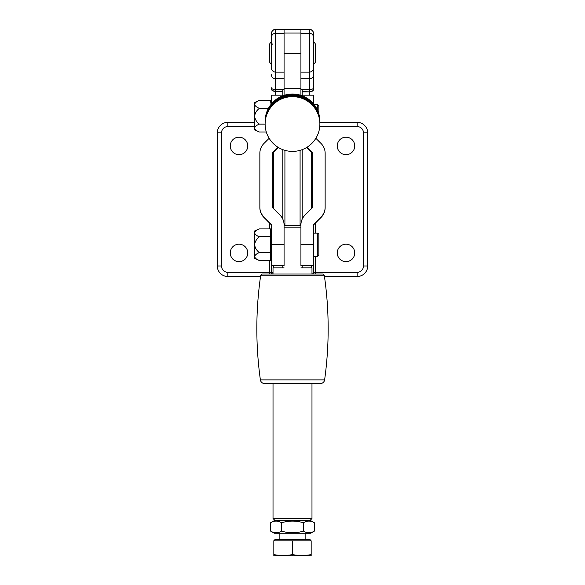 <?xml version="1.0" encoding="UTF-8"?>
<svg xmlns="http://www.w3.org/2000/svg" width="585" height="585" viewBox="0 0 585 585"><rect width="100%" height="100%" fill="white"/><g stroke="black" fill="none" stroke-linecap="round" stroke-linejoin="round"><path stroke-width="0.88" d="M260.383 379.884L324.616 379.884A370.693 370.693 0 0 0 324.361 275.798L260.639 275.798A370.693 370.693 0 0 0 260.383 379.884A4.212 4.212 0 0 0 264.552 383.511L272.361 383.511M324.616 379.884A4.212 4.212 0 0 1 320.448 383.511L264.552 383.511M324.361 275.798A2.106 2.106 0 0 0 322.276 273.992L262.723 273.992A2.106 2.106 0 0 0 260.639 275.798M319.878 122.345L357.157 122.345A10.53 10.53 0 0 1 367.694 132.875L367.694 265.985A10.53 10.53 0 0 1 357.157 276.515L324.463 276.515M260.537 276.515L227.843 276.515A10.53 10.53 0 0 1 217.306 265.985L217.306 132.875A10.53 10.53 0 0 1 227.843 122.345L254.592 122.345M345.998 154.674A8.738 8.738 0 0 1 337.26 145.936A8.738 8.738 0 0 1 345.998 137.19A8.738 8.738 0 0 1 354.737 145.936A8.738 8.738 0 0 1 345.998 154.674M239.002 154.674A8.738 8.738 0 0 1 230.263 145.936A8.738 8.738 0 0 1 239.002 137.19A8.738 8.738 0 0 1 247.74 145.936A8.738 8.738 0 0 1 239.002 154.674M345.998 261.67A8.738 8.738 0 0 1 337.26 252.932A8.738 8.738 0 0 1 345.998 244.186A8.738 8.738 0 0 1 354.737 252.932A8.738 8.738 0 0 1 345.998 261.67M239.002 261.67A8.738 8.738 0 0 1 230.263 252.932A8.738 8.738 0 0 1 239.002 244.186A8.738 8.738 0 0 1 247.74 252.932A8.738 8.738 0 0 1 239.002 261.67M309.348 95.172L309.348 91.86C311.893 91.713 313.297 90.953 313.56 89.578L313.56 33.462L313.56 89.578C313.297 90.777 311.893 91.443 309.348 91.574L309.348 33.25L300.924 33.25L300.924 29.755L284.076 29.755L284.076 33.25L275.652 33.25L275.652 91.187L282.811 91.187L282.811 95.172L282.811 91.472L275.652 91.472L275.652 95.172M300.924 33.25L300.924 72.094L309.348 72.094A4.212 4.007 180 0 0 313.56 68.094L313.56 63.597C314.086 64.131 314.788 63.429 315.666 61.491L315.666 57.176M271.44 61.491L271.44 68.094A4.212 4.007 0 0 0 275.652 72.094L284.076 72.094L284.076 33.25M302.189 91.574L302.189 95.172L302.189 91.86L309.348 91.86L302.189 91.574L302.189 89.637M273.019 271.937L271.623 273.992M271.44 44.643L271.44 33.623A4.212 4.168 0 0 1 275.652 29.455L275.652 33.25A4.212 4.168 0 0 0 271.44 37.425L271.44 33.623M271.44 68.094L271.44 37.425M271.44 273.992L271.44 224.896A1.053 1.053 -0 0 0 271.133 224.15L263.864 216.881A13.689 13.689 180 0 1 259.857 207.207L259.857 153.255A13.689 13.689 180 0 1 263.864 143.574L269.137 138.309M313.721 273.992A4.212 3.342 90 0 0 313.999 272.303L313.56 273.239L313.56 265.765L313.56 273.992M300.924 78.836L309.348 78.836A4.212 4.007 180 0 0 313.56 74.829L313.56 87.787A4.212 1.85 180 0 1 309.348 89.637L300.924 89.637M313.56 72.789L313.56 63.597M302.189 149.643L302.189 219.148M302.189 265.765L302.189 267.871M282.811 265.765L282.811 267.871L282.811 265.765M282.811 219.148L282.811 149.643M311.98 273.634L312.799 273.992M254.592 126.557L227.843 126.557A6.318 6.318 0 0 0 221.518 132.875L221.518 265.985A6.318 6.318 0 0 0 227.843 272.303L271.001 272.303L271.44 273.239M271.44 38.756L272.149 44.643M282.811 89.637L282.811 91.187M271.44 89.198C271.703 90.565 273.107 91.326 275.652 91.472L275.652 91.187C273.107 91.063 271.703 90.397 271.44 89.198M271.001 272.303A4.212 3.342 90 0 0 271.279 273.992M300.924 95.172L313.56 95.172L313.56 103.896M315.863 138.309L321.136 143.574A13.689 13.689 180 0 1 325.143 153.255L325.143 207.207A13.689 13.689 180 0 1 321.136 216.881L313.867 224.15A1.053 1.053 -0 0 0 313.56 224.896L313.56 265.765L300.924 265.765L300.924 244.464L313.56 244.464M306.964 147.281L312.2 152.51A1.053 1.053 180 0 1 312.507 153.255L312.507 207.207A1.053 1.053 180 0 1 312.2 207.946L304.931 215.214A13.689 13.689 -0 0 0 300.924 224.896L300.924 244.464M306.672 147.464L312.2 152.992A1.053 1.053 180 0 1 312.507 153.738M325.143 207.207L325.143 207.682A13.689 13.689 180 0 1 321.136 217.364L313.867 224.633A1.053 1.053 -0 0 0 313.56 225.379M313.56 42.537C314.086 42.003 314.788 42.705 315.666 44.643L315.666 61.491M271.44 63.597C270.928 64.131 270.226 63.429 269.334 61.491L269.334 44.643C270.226 42.705 270.928 42.003 271.44 42.537M309.874 520.621L311.98 518.515L311.98 383.511M275.125 520.621L273.019 518.515L311.98 518.515M311.98 273.992L311.98 267.871L300.924 267.871M300.924 227.858L284.076 227.858M284.076 267.871L273.019 267.871L273.019 273.992M273.019 518.515L273.019 383.511M284.076 225.751L300.924 225.751M271.44 265.765L284.076 265.765L284.076 224.896A13.689 13.689 -0 0 0 280.069 215.214L272.8 207.946A1.053 1.053 180 0 1 272.493 207.207L272.493 153.255A1.053 1.053 180 0 1 272.8 152.51L278.036 147.281M271.44 225.379A1.053 1.053 -0 0 0 271.133 224.633L263.864 217.364A13.689 13.689 180 0 1 259.857 207.682L259.857 207.207M272.493 153.738A1.053 1.053 180 0 1 272.8 152.992L278.328 147.464M284.076 95.172L271.44 95.172L271.44 103.896M279.864 533.257L279.864 539.575M305.136 533.257L305.136 539.575M273.831 540.84L311.169 540.84L310.013 539.575L274.987 539.575L273.831 540.73L273.831 555.75L283.162 555.75L273.831 554.697M292.5 554.697L283.162 555.75L301.838 555.75L292.5 554.697L292.5 540.84M311.169 554.697L301.838 555.75L311.169 555.75L311.169 540.84M310.664 520.621L274.336 520.621L270.614 522.771C274.248 520.54 277.897 520.54 281.553 522.771C288.829 520.54 296.127 520.54 303.447 522.771C307.081 520.54 310.73 520.54 314.386 522.771L310.664 520.621M270.614 531.107C274.27 533.33 277.919 533.33 281.553 531.107C288.829 533.33 296.127 533.33 303.447 531.107C307.103 533.33 310.752 533.33 314.386 531.107L310.664 533.257L274.336 533.257L270.614 531.107L270.614 522.771M314.386 531.107L314.386 522.771M303.447 531.107L303.447 522.771M281.553 531.107L281.553 522.771M300.924 95.333L300.924 33.06L284.076 33.06L284.076 53.535L300.924 53.535M284.076 95.333L284.076 53.535M318.825 234.175L318.825 255.236L317.772 256.288L317.772 233.123L318.825 234.175M317.772 110.857L317.772 104.649L318.825 105.702L318.825 113.87M268.435 108.335L259.411 108.335C256.691 107.326 255.089 106.009 254.592 104.379L254.592 102.543L259.411 100.43L270.482 100.43L271.052 104.371M271.418 103.918L270.482 100.43M265.122 124.137L259.411 124.137C256.691 122.126 255.082 119.486 254.592 116.239L254.592 104.379C255.075 102.755 256.683 101.439 259.411 100.43M266.321 132.042L259.411 132.042C256.691 131.04 255.089 129.724 254.592 128.093L254.592 116.239C255.089 112.978 256.691 110.338 259.411 108.335M259.411 132.042L254.592 129.928L254.592 128.093C255.075 126.47 256.683 125.153 259.411 124.137M259.411 260.515L254.592 258.394L254.592 231.017L259.411 228.896L270.482 228.896L270.482 260.515L259.411 260.515C256.691 259.513 255.089 258.19 254.592 256.559C255.075 254.936 256.683 253.619 259.411 252.61C256.691 250.592 255.082 247.96 254.592 244.705C255.089 241.444 256.691 238.812 259.411 236.801C256.691 235.799 255.089 234.483 254.592 232.852C255.075 231.229 256.683 229.905 259.411 228.896M271.44 232.457L270.482 228.896M271.44 256.954L270.833 258.936M270.482 236.801L259.411 236.801M270.482 252.61L259.411 252.61M315.666 222.834L315.666 233.123M315.666 256.288L315.666 272.303L357.157 272.303A6.318 6.318 0 0 0 363.482 265.985L363.482 132.875A6.318 6.318 0 0 0 357.157 126.557L319.761 126.557M269.334 273.992L269.334 260.515M269.334 228.896L269.334 222.834M313.56 37.425A4.212 4.168 180 0 0 309.348 33.25L309.348 29.455L275.652 29.25C273.093 29.499 271.689 30.903 271.44 33.462M313.56 33.623A4.212 4.168 180 0 0 309.348 29.455L275.652 29.25M284.076 78.836L275.652 78.836A4.212 4.007 0 0 1 271.44 74.829M284.076 89.637L275.652 89.637A4.212 1.85 0 0 1 271.44 87.787M300.083 225.751L300.083 150.345M284.917 150.345L284.917 225.751M227.843 272.303L227.843 276.515A10.53 10.53 0 0 1 217.306 265.985L221.518 265.985M221.518 132.875L217.306 132.875A10.53 10.53 0 0 1 227.843 122.345L227.843 126.557M357.157 126.557L357.157 122.345A10.53 10.53 0 0 1 367.694 132.875L363.482 132.875M363.482 265.985L367.694 265.985A10.53 10.53 0 0 1 357.157 276.515L357.157 272.303M311.454 208.691L311.454 152.246M311.454 267.871L311.454 265.765M273.546 265.765L273.546 267.871M273.546 152.246L273.546 208.691M313.999 272.303L315.666 272.303L315.666 273.992M312.2 152.992L312.2 152.51M321.136 217.364L321.136 216.881M313.867 224.633L313.867 224.15M284.076 244.464L271.44 244.464M272.8 152.992L272.8 152.51M271.133 224.633L271.133 224.15M263.864 217.364L263.864 216.881M284.076 88.276L300.924 88.276M309.348 29.25C311.907 29.499 313.311 30.903 313.56 33.462M313.56 233.123L317.772 233.123M313.56 256.288L317.772 256.288M314.167 104.649L317.772 104.649M319.878 123.589A27.378 27.378 0 0 0 292.5 95.772A27.378 27.378 0 0 0 265.122 123.589M319.878 122.711A27.378 27.378 0 0 0 292.5 94.887A27.378 27.378 0 0 0 265.122 122.711M265.122 124.035A27.378 27.378 0 0 0 292.5 151.413A27.378 27.378 0 0 0 319.878 124.035A27.378 27.378 0 0 0 292.5 96.649A27.378 27.378 0 0 0 265.122 124.035M319.878 121.826A27.378 27.378 0 0 0 292.5 94.01A27.378 27.378 0 0 0 265.122 121.826"/></g></svg>
